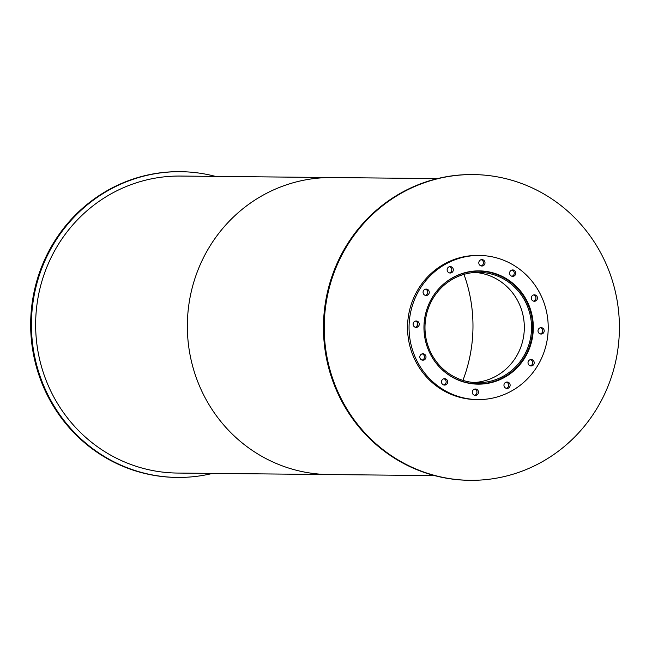 <?xml version="1.0" encoding="UTF-8"?>
<svg xmlns="http://www.w3.org/2000/svg" width="652" height="652" viewBox="0 0 652 652"><rect width="100%" height="100%" fill="white"/><g stroke="black" fill="none" stroke-linecap="round" stroke-linejoin="round"><path stroke-width="0.98" d="M461.812 380.01A55.184 53.277 -89.4 0 1 425.683 318.649A55.184 53.277 -89.4 0 1 478.804 272.34A55.184 53.277 -89.4 0 1 531.535 328.037A55.184 53.277 -89.4 0 1 477.712 382.691A55.184 53.277 -89.4 0 1 461.812 380.01M474.11 382.528A55.184 53.277 90.6 0 0 524.322 327.972A55.184 53.277 90.6 0 0 475.202 272.43M438.397 289.203A56.349 54.401 -89.4 0 1 478.812 271.175A56.349 54.401 -89.4 0 1 532.66 328.054A56.349 54.401 -89.4 0 1 477.704 383.857A56.349 54.401 -89.4 0 1 461.461 381.118A56.349 54.401 -89.4 0 1 437.647 365.03M461.755 381.396A56.634 54.678 -89.4 0 1 424.672 318.42A56.634 54.678 -89.4 0 1 479.196 270.882A56.634 54.678 -89.4 0 1 533.32 328.062A56.634 54.678 -89.4 0 1 478.079 384.15A56.634 54.678 -89.4 0 1 461.755 381.396M477.321 384.142A56.634 54.678 90.6 0 0 490.622 382.374M491.706 272.911A56.634 54.678 90.6 0 0 478.438 270.882M540.149 333.897A3.203 3.089 -89.4 0 1 541.136 327.646A3.203 3.089 -89.4 0 1 544.2 330.882A3.203 3.089 -89.4 0 1 540.149 333.897M540.321 333.946A3.203 3.089 90.6 0 0 540.378 327.736M533.409 301.102A3.203 3.089 -89.4 0 1 534.395 294.851A3.203 3.089 -89.4 0 1 537.46 298.078A3.203 3.089 -89.4 0 1 533.409 301.102M533.581 301.151A3.203 3.089 90.6 0 0 533.638 294.94M511.738 276.195A3.203 3.089 -89.4 0 1 512.725 269.944A3.203 3.089 -89.4 0 1 515.789 273.18A3.203 3.089 -89.4 0 1 511.738 276.195M511.901 276.244A3.203 3.089 90.6 0 0 511.967 270.034M480.94 265.861A3.203 3.089 -89.4 0 1 481.926 259.61A3.203 3.089 -89.4 0 1 484.99 262.846A3.203 3.089 -89.4 0 1 480.94 265.861M481.111 265.91A3.203 3.089 90.6 0 0 481.168 259.7M449.269 272.862A3.203 3.089 -89.4 0 1 450.255 266.611A3.203 3.089 -89.4 0 1 453.319 269.846A3.203 3.089 -89.4 0 1 449.269 272.862M449.44 272.919A3.203 3.089 90.6 0 0 449.497 266.709M425.21 295.332A3.203 3.089 -89.4 0 1 426.204 289.08A3.203 3.089 -89.4 0 1 429.261 292.316A3.203 3.089 -89.4 0 1 425.21 295.332M425.381 295.38A3.203 3.089 90.6 0 0 425.438 289.17M415.218 327.231A3.203 3.089 -89.4 0 1 416.204 320.988A3.203 3.089 -89.4 0 1 419.26 324.215A3.203 3.089 -89.4 0 1 415.218 327.231M415.381 327.288A3.203 3.089 90.6 0 0 415.438 321.077M421.958 360.034A3.203 3.089 -89.4 0 1 422.944 353.783A3.203 3.089 -89.4 0 1 426 357.019A3.203 3.089 -89.4 0 1 421.958 360.034M422.121 360.083A3.203 3.089 90.6 0 0 422.178 353.873M443.629 384.933A3.203 3.089 -89.4 0 1 444.615 378.682A3.203 3.089 -89.4 0 1 447.671 381.917A3.203 3.089 -89.4 0 1 443.629 384.933M443.792 384.982A3.203 3.089 90.6 0 0 443.857 378.771M474.428 395.267A3.203 3.089 -89.4 0 1 475.414 389.016A3.203 3.089 -89.4 0 1 478.47 392.251A3.203 3.089 -89.4 0 1 474.428 395.267M474.591 395.316A3.203 3.089 90.6 0 0 474.648 389.105M506.091 388.266A3.203 3.089 -89.4 0 1 507.085 382.015A3.203 3.089 -89.4 0 1 510.141 385.25A3.203 3.089 -89.4 0 1 506.091 388.266M506.262 388.315A3.203 3.089 90.6 0 0 506.319 382.105M530.149 365.805A3.203 3.089 -89.4 0 1 531.135 359.554A3.203 3.089 -89.4 0 1 534.2 362.781A3.203 3.089 -89.4 0 1 530.149 365.805M530.321 365.853A3.203 3.089 90.6 0 0 530.378 359.643M457.15 396.082A72.07 69.585 -89.4 0 1 409.969 315.935A72.07 69.585 -89.4 0 1 479.35 255.454A72.07 69.585 -89.4 0 1 548.218 328.209A72.07 69.585 -89.4 0 1 477.924 399.586A72.07 69.585 -89.4 0 1 457.15 396.082M477.924 399.586L476.408 399.57A72.07 69.585 -89.4 0 1 455.634 396.066A72.07 69.585 -89.4 0 1 408.454 315.927A72.07 69.585 -89.4 0 1 477.834 255.437L479.35 255.454M212.585 473.401A152.878 147.596 -89.4 0 1 177.507 477.427A152.878 147.596 -89.4 0 1 133.44 469.994A152.878 147.596 -89.4 0 1 33.358 299.993A152.878 147.596 -89.4 0 1 180.531 171.688A152.878 147.596 -89.4 0 1 215.519 176.407M177.507 477.427L176.749 477.419A152.878 147.596 -89.4 0 1 132.682 469.986A152.878 147.596 -89.4 0 1 32.6 299.985A152.878 147.596 -89.4 0 1 179.773 171.68L180.531 171.688M417.15 326.065A56.634 54.678 -89.4 0 1 417.337 322.577M475.781 270.963A56.634 54.678 -89.4 0 1 477.908 271.167M476.791 383.849A56.634 54.678 -89.4 0 1 474.664 384.004M474.289 383.979A56.634 54.678 90.6 0 0 476.033 383.841M477.15 271.159A56.634 54.678 90.6 0 0 475.406 270.979M426.237 472.887A152.878 147.596 -89.4 0 1 326.147 302.887A152.878 147.596 -89.4 0 1 473.319 174.581A152.878 147.596 -89.4 0 1 619.4 328.91A152.878 147.596 -89.4 0 1 470.304 480.32A152.878 147.596 -89.4 0 1 426.237 472.887M470.304 480.32L469.538 480.312A152.878 147.596 -89.4 0 1 425.479 472.879A152.878 147.596 -89.4 0 1 325.389 302.878A152.878 147.596 -89.4 0 1 472.561 174.573L473.319 174.581M463.971 274.362A147.344 142.258 -89.4 0 1 462.928 380.369A147.344 142.258 90.6 0 0 463.971 274.362M434.558 475.593L329.26 474.558A148.509 143.383 -89.4 0 1 286.448 467.337A148.509 143.383 -89.4 0 1 189.227 302.194A148.509 143.383 -89.4 0 1 332.194 177.556L180.49 176.056A148.509 143.383 -89.4 0 0 37.523 300.694A148.509 143.383 -89.4 0 0 134.744 465.838A148.509 143.383 -89.4 0 0 177.556 473.059L329.26 474.558A148.509 143.383 -89.4 0 1 286.448 467.337A148.509 143.383 -89.4 0 1 189.227 302.194A148.509 143.383 -89.4 0 1 332.194 177.556L437.492 178.599M472.545 383.808L477.704 383.857M473.654 271.118L478.812 271.175"/></g></svg>
